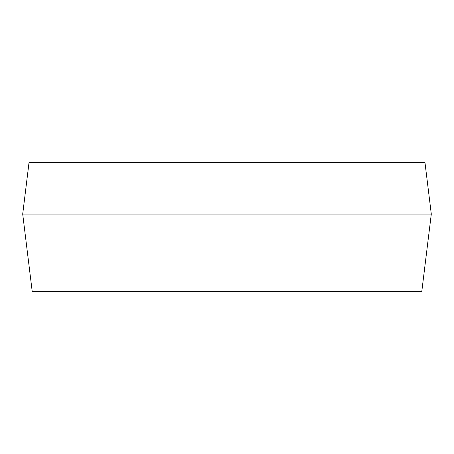 <?xml version="1.0" encoding="UTF-8"?>
<svg xmlns="http://www.w3.org/2000/svg" width="454" height="454" viewBox="0 0 454 454"><rect width="100%" height="100%" fill="white"/><g stroke="black" fill="none" stroke-linecap="round" stroke-linejoin="round"><path stroke-width="0.68" d="M431.3 214.072L424.95 162.35L29.05 162.35L22.7 214.072L32.228 291.65L421.772 291.65L431.3 214.072L22.7 214.072"/></g></svg>
